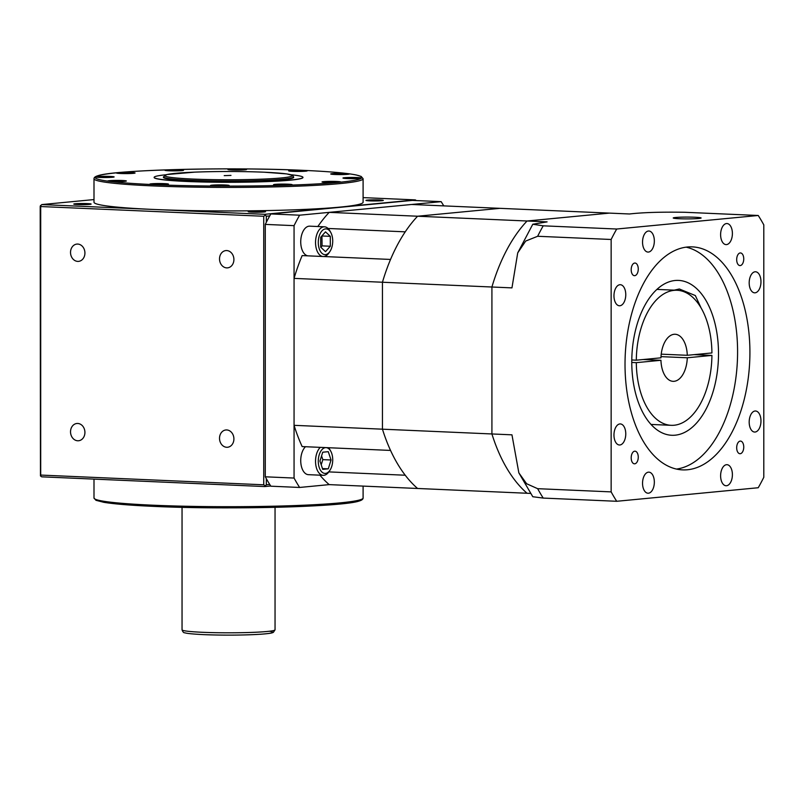 <?xml version="1.0" encoding="UTF-8"?>
<svg xmlns="http://www.w3.org/2000/svg" width="804" height="804" viewBox="0 0 804 804"><rect width="100%" height="100%" fill="white"/><g stroke="black" fill="none" stroke-linecap="round" stroke-linejoin="round"><path stroke-width="1.21" d="M230.979 175.403L224.215 175.644L230.979 175.403M120.56 173.503A9.296 0.603 0 0 0 130.127 173.533A9.296 0.603 0 0 0 135.062 173.001A9.296 0.603 0 0 0 130.972 172.508A9.296 0.603 0 0 0 118.057 172.669A9.296 0.603 0 0 0 116.459 173.001A9.296 0.603 0 0 0 120.56 173.503M99.636 177.423A9.296 0.603 0 0 0 109.203 177.453A9.296 0.603 0 0 0 114.138 176.92A9.296 0.603 0 0 0 110.047 176.428A9.296 0.603 0 0 0 95.565 176.88A9.296 0.603 0 0 0 95.535 176.92A9.296 0.603 0 0 0 99.636 177.423M111.856 181.493A9.296 0.603 0 0 0 121.424 181.523A9.296 0.603 0 0 0 126.369 181A9.296 0.603 0 0 0 122.268 180.498A9.296 0.603 0 0 0 112.701 180.468A9.296 0.603 0 0 0 107.766 181A9.296 0.603 0 0 0 108.701 181.262A9.296 0.603 0 0 0 111.856 181.493M153.956 184.629A9.296 0.603 0 0 0 163.524 184.659A9.296 0.603 0 0 0 168.458 184.126A9.296 0.603 0 0 0 164.368 183.634A9.296 0.603 0 0 0 154.79 183.593A9.296 0.603 0 0 0 149.856 184.126A9.296 0.603 0 0 0 153.956 184.629A133.313 8.613 0 0 0 219.19 186.076A9.296 0.603 0 0 0 229.15 185.483A9.296 0.603 0 0 0 225.05 184.98A9.296 0.603 0 0 0 215.482 184.95A9.296 0.603 0 0 0 210.547 185.483A9.296 0.603 0 0 0 214.638 185.975A9.296 0.603 0 0 0 219.19 186.076A133.313 8.613 0 0 0 286.938 185.232A9.296 0.603 0 0 0 292.164 184.689A9.296 0.603 0 0 0 288.073 184.186A9.296 0.603 0 0 0 278.506 184.156A9.296 0.603 0 0 0 273.561 184.689A9.296 0.603 0 0 0 277.661 185.191A9.296 0.603 0 0 0 286.938 185.232A133.313 8.613 0 0 0 339.037 182.307A9.296 0.603 0 0 0 340.635 181.965A9.296 0.603 0 0 0 336.534 181.473A9.296 0.603 0 0 0 326.967 181.443A9.296 0.603 0 0 0 322.032 181.965A9.296 0.603 0 0 0 326.122 182.468A9.296 0.603 0 0 0 339.037 182.307A133.313 8.613 0 0 0 361.529 178.086A9.296 0.603 0 0 0 361.559 178.046A9.296 0.603 0 0 0 357.458 177.553A9.296 0.603 0 0 0 347.891 177.513A9.296 0.603 0 0 0 342.956 178.046A9.296 0.603 0 0 0 347.047 178.548A9.296 0.603 0 0 0 361.529 178.086A133.313 8.613 0 0 0 348.393 173.714A9.296 0.603 0 0 0 345.238 173.483A9.296 0.603 0 0 0 335.67 173.443A9.296 0.603 0 0 0 330.725 173.976A9.296 0.603 0 0 0 334.826 174.478A9.296 0.603 0 0 0 344.393 174.508A9.296 0.603 0 0 0 349.328 173.976A9.296 0.603 0 0 0 348.393 173.714A133.313 8.613 0 0 0 303.138 170.347A9.296 0.603 0 0 0 293.571 170.317A9.296 0.603 0 0 0 288.636 170.85A9.296 0.603 0 0 0 292.736 171.342A9.296 0.603 0 0 0 302.304 171.373A9.296 0.603 0 0 0 307.239 170.85A9.296 0.603 0 0 0 303.138 170.347A133.313 8.613 0 0 0 237.904 168.89A9.296 0.603 0 0 0 227.944 169.493A9.296 0.603 0 0 0 232.044 169.996A9.296 0.603 0 0 0 241.612 170.026A9.296 0.603 0 0 0 246.547 169.493A9.296 0.603 0 0 0 242.456 169.001A9.296 0.603 0 0 0 237.904 168.89A133.313 8.613 0 0 0 170.157 169.744A9.296 0.603 0 0 0 164.931 170.287A9.296 0.603 0 0 0 169.021 170.78A9.296 0.603 0 0 0 178.599 170.81A9.296 0.603 0 0 0 183.533 170.287A9.296 0.603 0 0 0 179.433 169.785A9.296 0.603 0 0 0 170.157 169.744A133.313 8.613 0 0 0 118.057 172.669A133.313 8.613 0 0 0 95.565 176.88A133.313 8.613 0 0 0 108.701 181.262A133.313 8.613 0 0 0 153.956 184.629M93.998 178.719L93.998 202.236A134.549 8.693 0 0 0 153.262 209.442A134.549 8.693 0 0 0 340.062 207.1A134.549 8.693 0 0 0 363.096 202.236L363.096 178.719L361.177 176.448L356.524 175.041C347.016 173.071 329.248 171.503 303.198 170.347C230.316 166.91 114.962 169.805 98.188 175.634C95.374 176.438 93.978 177.473 93.998 178.719A134.549 8.693 0 0 0 153.262 185.925A134.549 8.693 0 0 0 291.691 186.397A134.549 8.693 0 0 0 363.096 178.719M165.895 174.769A74.41 4.804 0 0 0 154.137 177.362A74.41 4.804 0 0 0 186.91 181.342A74.41 4.804 0 0 0 263.471 181.603A74.41 4.804 0 0 0 302.957 177.362A74.41 4.804 0 0 0 291.199 174.769M154.137 177.362L154.137 177.483A74.41 4.804 0 0 0 186.91 181.473A74.41 4.804 0 0 0 263.471 181.734A74.41 4.804 0 0 0 302.957 177.483L302.957 177.362M163.443 176.87L163.443 177.362A65.104 4.211 0 0 0 192.116 180.85A65.104 4.211 0 0 0 259.099 181.081A65.104 4.211 0 0 0 293.651 177.362L292.777 175.423L286.646 173.905L264.335 172.207C241.532 171.302 218.447 171.272 195.07 172.116L166.73 174.558L163.443 176.87A65.104 4.211 0 0 0 192.116 180.357A65.104 4.211 0 0 0 259.099 180.578A65.104 4.211 0 0 0 293.651 176.87M77.596 204.528A8.683 0.563 0 0 0 86.53 204.568A8.683 0.563 0 0 0 91.133 204.065A8.683 0.563 0 0 0 87.314 203.603A8.683 0.563 0 0 0 78.38 203.573A8.683 0.563 0 0 0 73.777 204.065A8.683 0.563 0 0 0 77.596 204.528M369.78 200.869A8.683 0.563 0 0 0 378.714 200.899A8.683 0.563 0 0 0 383.317 200.407A8.683 0.563 0 0 0 379.498 199.945A8.683 0.563 0 0 0 370.564 199.915A8.683 0.563 0 0 0 365.961 200.407A8.683 0.563 0 0 0 369.78 200.869M252.024 212.135A8.683 0.563 0 0 0 260.958 212.166A8.683 0.563 0 0 0 265.561 211.673A8.683 0.563 0 0 0 261.742 211.211A8.683 0.563 0 0 0 252.808 211.181A8.683 0.563 0 0 0 248.205 211.673A8.683 0.563 0 0 0 252.024 212.135M77.727 440.773A8.683 7.176 -95.5 0 0 78.551 440.753A8.683 7.176 -95.5 0 0 84.912 431.929A8.683 7.176 -95.5 0 0 77.727 423.457A8.683 7.176 -95.5 0 0 76.903 423.477A8.683 7.176 -95.5 0 0 70.541 432.301A8.683 7.176 -95.5 0 0 77.727 440.773M77.727 261.39A8.683 7.176 -95.5 0 0 78.551 261.37A8.683 7.176 -95.5 0 0 84.912 252.536A8.683 7.176 -95.5 0 0 77.727 244.064A8.683 7.176 -95.5 0 0 76.903 244.084A8.683 7.176 -95.5 0 0 70.541 252.908A8.683 7.176 -95.5 0 0 77.727 261.39M226.718 267.883A8.683 7.176 -95.5 0 0 227.542 267.863A8.683 7.176 -95.5 0 0 233.894 259.039A8.683 7.176 -95.5 0 0 226.718 250.567A8.683 7.176 -95.5 0 0 225.884 250.587A8.683 7.176 -95.5 0 0 219.532 259.411A8.683 7.176 -95.5 0 0 226.718 267.883M226.718 447.275A8.683 7.176 -95.5 0 0 227.542 447.255A8.683 7.176 -95.5 0 0 233.894 438.431A8.683 7.176 -95.5 0 0 226.718 429.949A8.683 7.176 -95.5 0 0 225.884 429.969A8.683 7.176 -95.5 0 0 219.532 438.803A8.683 7.176 -95.5 0 0 226.718 447.275M93.998 199.573L41.738 204.578L264.777 214.306L415.356 199.894L363.096 197.613M270.717 485.998L264.777 486.561L41.738 476.832L40.451 475.928L40.2 206.367L41.738 204.578M40.702 206.538L40.702 475.074L263.742 484.802L263.742 216.266L40.702 206.538L40.451 205.522M264.777 214.306L266.325 216.226L266.325 222.326M269.742 215.904L266.325 216.226M416.301 200.568L415.356 199.894M266.325 478.681L266.325 484.772L264.777 486.561M266.325 484.772L269.742 484.45M40.451 475.928L40.702 475.074M263.742 484.802L265.029 485.716M265.029 215.321L263.742 216.266M634.728 463.807A6.321 3.528 92.5 0 0 638.265 457.406A6.321 3.528 92.5 0 0 634.999 451.185A6.321 3.528 92.5 0 0 634.728 451.185A6.321 3.528 92.5 0 0 631.19 457.587A6.321 3.528 92.5 0 0 634.456 463.818A6.321 3.528 92.5 0 0 634.728 463.807M634.728 275.671A6.321 3.528 92.5 0 0 638.265 269.27A6.321 3.528 92.5 0 0 634.999 263.039A6.321 3.528 92.5 0 0 634.728 263.049A6.321 3.528 92.5 0 0 631.19 269.451A6.321 3.528 92.5 0 0 634.456 275.682A6.321 3.528 92.5 0 0 634.728 275.671M740.223 265.571A6.321 3.528 92.5 0 0 743.75 259.169A6.321 3.528 92.5 0 0 740.494 252.948A6.321 3.528 92.5 0 0 740.223 252.948A6.321 3.528 92.5 0 0 736.685 259.36A6.321 3.528 92.5 0 0 739.941 265.581A6.321 3.528 92.5 0 0 740.223 265.571M740.223 453.717A6.321 3.528 92.5 0 0 743.75 447.315A6.321 3.528 92.5 0 0 740.494 441.084A6.321 3.528 92.5 0 0 740.223 441.094A6.321 3.528 92.5 0 0 736.685 447.496A6.321 3.528 92.5 0 0 739.941 453.717A6.321 3.528 92.5 0 0 740.223 453.717M686.144 247.16A111.615 62.32 -87.5 0 1 737.399 360.554A111.615 62.32 -87.5 0 1 676.465 469.074M687.47 246.999A111.615 62.32 -87.5 0 1 692.334 246.878A111.615 62.32 -87.5 0 1 749.871 356.745A111.615 62.32 -87.5 0 1 687.47 469.757A111.615 62.32 -87.5 0 1 682.606 469.888A111.615 62.32 -87.5 0 1 625.07 360.011A111.615 62.32 -87.5 0 1 687.47 246.999M679.36 218.728A13.949 0.904 0 0 0 693.711 218.778A13.949 0.904 0 0 0 701.118 217.984A13.949 0.904 0 0 0 694.978 217.241A13.949 0.904 0 0 0 680.626 217.191A13.949 0.904 0 0 0 673.219 217.984A13.949 0.904 0 0 0 679.36 218.728M701.118 308.002L695.349 295.56L679.36 288.988L674.174 290.154M675.139 280.495A77.506 43.275 -87.5 0 1 678.516 280.405A77.506 43.275 -87.5 0 1 718.474 356.715A77.506 43.275 -87.5 0 1 675.139 435.185A77.506 43.275 -87.5 0 1 671.762 435.276A77.506 43.275 -87.5 0 1 631.803 358.976A77.506 43.275 -87.5 0 1 675.139 280.495M619.874 444.984A10.542 5.889 92.5 0 0 625.763 434.311A10.542 5.889 92.5 0 0 620.326 423.929A10.542 5.889 92.5 0 0 619.874 423.939A10.542 5.889 92.5 0 0 613.975 434.612A10.542 5.889 92.5 0 0 619.412 444.994A10.542 5.889 92.5 0 0 619.874 444.984M619.874 305.761A10.542 5.889 92.5 0 0 625.763 295.088A10.542 5.889 92.5 0 0 620.326 284.706A10.542 5.889 92.5 0 0 619.874 284.716A10.542 5.889 92.5 0 0 613.975 295.39A10.542 5.889 92.5 0 0 619.412 305.771A10.542 5.889 92.5 0 0 619.874 305.761M648.446 252.064A10.542 5.889 92.5 0 0 654.335 241.391A10.542 5.889 92.5 0 0 648.898 231.019A10.542 5.889 92.5 0 0 648.446 231.029A10.542 5.889 92.5 0 0 642.547 241.702A10.542 5.889 92.5 0 0 647.984 252.074A10.542 5.889 92.5 0 0 648.446 252.064M726.504 244.597A10.542 5.889 92.5 0 0 732.394 233.924A10.542 5.889 92.5 0 0 726.967 223.542A10.542 5.889 92.5 0 0 726.504 223.552A10.542 5.889 92.5 0 0 720.615 234.225A10.542 5.889 92.5 0 0 726.042 244.607A10.542 5.889 92.5 0 0 726.504 244.597M755.077 292.817A10.542 5.889 92.5 0 0 760.966 282.144A10.542 5.889 92.5 0 0 755.539 271.772A10.542 5.889 92.5 0 0 755.077 271.782A10.542 5.889 92.5 0 0 749.187 282.455A10.542 5.889 92.5 0 0 754.614 292.827A10.542 5.889 92.5 0 0 755.077 292.817M755.077 432.039A10.542 5.889 92.5 0 0 760.966 421.366A10.542 5.889 92.5 0 0 755.539 410.995A10.542 5.889 92.5 0 0 755.077 411.005A10.542 5.889 92.5 0 0 749.187 421.678A10.542 5.889 92.5 0 0 754.614 432.049A10.542 5.889 92.5 0 0 755.077 432.039M726.504 485.737A10.542 5.889 92.5 0 0 732.394 475.063A10.542 5.889 92.5 0 0 726.967 464.682A10.542 5.889 92.5 0 0 726.504 464.702A10.542 5.889 92.5 0 0 720.615 475.375A10.542 5.889 92.5 0 0 726.042 485.747A10.542 5.889 92.5 0 0 726.504 485.737M648.446 493.204A10.542 5.889 92.5 0 0 654.335 482.531A10.542 5.889 92.5 0 0 648.898 472.159A10.542 5.889 92.5 0 0 648.446 472.169A10.542 5.889 92.5 0 0 642.547 482.842A10.542 5.889 92.5 0 0 647.984 493.214A10.542 5.889 92.5 0 0 648.446 493.204M694.154 354.644L711.922 355.418A67.586 37.738 -87.5 0 1 674.114 425.246A67.586 37.738 -87.5 0 1 671.169 425.316A67.586 37.738 -87.5 0 1 636.306 362.654L660.948 360.292L643.18 359.519M660.948 360.292A23.567 13.155 92.5 0 0 673.089 381.337A23.567 13.155 92.5 0 0 674.114 381.307A23.567 13.155 92.5 0 0 687.279 357.78L711.922 355.418M611.151 491.887L611.151 239.481A186.015 103.867 -87.5 0 1 616.708 229.019L758.232 215.482A186.015 103.867 -87.5 0 1 763.8 224.869L763.8 477.285A186.015 103.867 -87.5 0 1 758.232 487.737L616.708 501.284A186.015 103.867 -87.5 0 1 611.151 491.887L537.655 488.681A186.015 103.867 92.5 0 0 543.223 498.078L532.791 496.731L518.851 472.863L526.62 483.747L537.655 488.681M631.773 362.453L636.306 362.654M660.999 356.634L687.279 357.78M758.232 215.482L684.747 212.276C660.908 211.894 642.486 212.467 629.482 213.985L609.442 213.11L527.052 220.999L547.092 221.874L532.781 224.246L543.223 225.823A186.015 103.867 92.5 0 0 537.655 236.275L525.685 241.059L517.716 252.898L511.957 287.882L491.917 287.008A155.011 86.551 -87.5 0 1 527.052 220.999L417.588 216.226L499.977 208.337L411.588 204.477L329.188 212.367A155.011 86.551 -87.5 0 0 317.831 226.527M616.708 229.019L543.223 225.823M611.151 239.481L537.655 236.275M530.489 493.405L527.052 493.254A155.011 86.551 -87.5 0 1 491.917 433.959L491.917 287.008L382.453 282.234A155.011 86.551 -87.5 0 1 417.588 216.226L329.188 212.367M616.708 501.284L543.223 498.078M518.851 472.863L511.957 434.833L294.063 425.326A155.011 86.551 -87.5 0 0 302.153 446.572L390.543 450.431A155.011 86.551 -87.5 0 1 382.453 429.185A155.011 86.551 -87.5 0 0 417.588 488.48A155.011 86.551 -87.5 0 1 405.236 475.224L328.826 471.898M636.306 360.182A67.586 37.738 -87.5 0 1 677.058 290.274A67.586 37.738 -87.5 0 1 711.922 352.946L687.279 355.298A23.567 13.155 92.5 0 0 675.139 334.263A23.567 13.155 92.5 0 0 660.948 357.82L636.306 360.182L631.783 359.981M687.279 355.298L661.21 354.162M294.063 225.653A186.015 103.867 -87.5 0 1 299.621 215.191L270.847 213.944A186.015 103.867 -87.5 0 0 265.28 224.396L294.063 225.653L294.063 478.058A186.015 103.867 -87.5 0 0 299.621 487.455L329.188 484.621L527.052 493.254A155.011 86.551 -87.5 0 1 491.917 433.959L491.917 287.008A155.011 86.551 -87.5 0 1 527.052 220.999L609.442 213.11L499.977 208.337L417.588 216.226A155.011 86.551 -87.5 0 0 405.236 231.833L328.062 228.467M294.063 278.385L382.453 282.234L382.453 429.185L382.453 282.234A155.011 86.551 -87.5 0 1 390.543 259.441L302.153 255.592A155.011 86.551 -87.5 0 0 294.063 278.385L294.063 425.326M329.188 484.621A155.011 86.551 -87.5 0 1 319.902 475.174M325.499 228.889A12.894 7.206 92.5 0 0 318.283 242.446A12.894 7.206 92.5 0 0 325.499 254.627A12.894 7.206 92.5 0 0 329.931 251.491A12.894 7.206 92.5 0 0 330.756 232.436A12.894 7.206 92.5 0 0 325.499 228.889M323.861 256.536A14.884 8.311 -87.5 0 1 323.851 256.536A14.884 8.311 -87.5 0 0 328.967 252.918L329.931 251.491M322.575 256.476A14.884 8.311 -87.5 0 1 315.56 241.331A14.884 8.311 -87.5 0 1 323.861 226.828A14.884 8.311 -87.5 0 1 324.504 226.818A14.884 8.311 -87.5 0 1 329.921 230.929L330.756 232.436M324.504 226.818L309.701 226.165A14.884 8.311 92.5 0 0 309.058 226.185A14.884 8.311 92.5 0 0 300.756 240.687A14.884 8.311 92.5 0 0 307.771 255.833M325.499 447.647A12.894 7.206 92.5 0 0 318.283 461.215A12.894 7.206 92.5 0 0 325.499 473.395A12.894 7.206 92.5 0 0 329.931 470.26A12.894 7.206 92.5 0 0 330.756 451.205A12.894 7.206 92.5 0 0 325.499 447.647M329.931 470.26L328.967 471.687A14.884 8.311 -87.5 0 1 323.861 475.305A14.884 8.311 -87.5 0 1 323.208 475.315A14.884 8.311 -87.5 0 1 315.671 463.918A14.884 8.311 -87.5 0 1 320.293 447.366M305.5 446.722A14.884 8.311 92.5 0 0 300.867 463.275A14.884 8.311 92.5 0 0 308.404 474.672L323.208 475.315M299.621 215.191L441.155 201.653L412.372 200.397L270.847 213.944M441.155 201.653A186.015 103.867 -87.5 0 1 443.768 205.884M299.621 487.455L270.847 486.199A186.015 103.867 -87.5 0 1 265.28 476.802L265.28 224.396M294.063 478.058L265.28 476.802M328.545 447.727A14.884 8.311 -87.5 0 1 329.921 449.697L330.756 451.205M328.273 468.832L331.057 459.988L328.273 451.677L322.726 452.21L319.952 461.054L322.726 469.365L328.273 468.832L322.464 468.581M321.208 464.812L322.826 459.637L331.057 459.988M322.826 459.637L321.58 455.878M320.695 247.17L325.499 251.652L330.313 246.245L330.313 236.346L325.499 231.853L320.695 237.26L320.695 247.17M320.836 247.3L322.082 245.883L321.952 235.853M322.082 235.984L330.313 236.346M322.082 245.883L330.313 246.245M275.048 629.803L273.35 632.376C272.114 632.698 273.38 633.261 260.365 634.255C242.919 635.271 224.065 635.391 203.804 634.637C187.402 633.823 185.362 632.979 184.719 632.758C183.724 632.949 182.83 631.964 182.046 629.803A46.501 3.005 0 0 0 202.528 632.296A46.501 3.005 0 0 0 250.376 632.457A46.501 3.005 0 0 0 275.048 629.803L275.048 507.324M192.809 179.051A63.868 4.131 0 0 0 281.48 177.935A63.868 4.131 0 0 0 264.285 172.207A63.868 4.131 0 0 0 175.614 173.322A63.868 4.131 0 0 0 192.809 179.051M363.096 498.008C363.117 499.264 361.72 500.299 358.916 501.103C342.132 506.922 226.788 509.826 153.906 506.389C130.781 505.364 114.088 504.007 103.816 502.309L95.967 500.309L93.998 498.008A134.549 8.693 0 0 0 153.262 505.213A134.549 8.693 0 0 0 291.691 505.686A134.549 8.693 0 0 0 363.096 498.008L363.096 486.098M108.701 503.013A133.313 8.613 0 0 0 153.845 506.379M153.956 506.379A133.313 8.613 0 0 0 219.19 507.837A133.313 8.613 0 0 0 286.938 506.982A133.313 8.613 0 0 0 339.037 504.068M203.914 634.637A44.029 2.844 0 0 0 256.134 634.497A44.029 2.844 0 0 0 269.471 631.23M182.046 629.803L182.046 507.324M93.998 498.008L93.998 479.114M671.169 425.316L651.029 424.442M517.716 252.898L532.781 224.246M677.058 290.274L656.918 289.4"/></g></svg>
